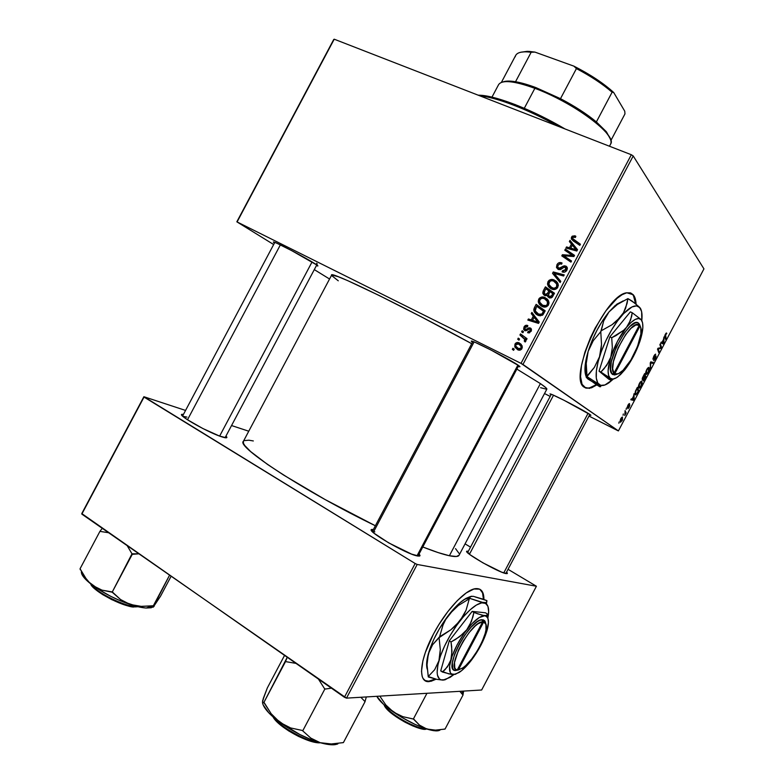 <?xml version="1.0" encoding="UTF-8"?>
<svg xmlns="http://www.w3.org/2000/svg" width="784" height="784" viewBox="0 0 784 784"><rect width="100%" height="100%" fill="white"/><g stroke="black" fill="none" stroke-linecap="round" stroke-linejoin="round"><path stroke-width="1.18" d="M424.791 680.443L428.848 681.257L435.394 679.022L428.427 681.286L424.791 680.443M436.12 679.189L429.318 681.57C417.774 683.256 419.273 660.451 433.474 634.04L438.854 624.642L447.899 611.5L457.337 600.593L466.284 592.89L473.938 589.009L479.661 589.166L483.042 593.214L483.914 599.486C483.934 591.871 481.239 588.255 475.819 588.637L475.819 588.637C465.716 589.235 446.008 609.972 433.474 634.04L425.31 652.572L422.86 660.912L421.508 671.28L422.174 676.376L422.968 678.307L425.418 680.845L430.994 681.306L436.12 679.189M632.737 294.529L630.855 293.04L633.266 294.764L635.55 303.682L634.648 298.155L632.737 294.529M584.374 387.296C567.371 379.084 605.101 294.353 626.857 292.785L633.266 294.764L635.167 298.39L636.069 304.104C635.873 299.87 634.942 296.754 633.266 294.764L630.385 292.873L626.622 292.834L622.114 294.686L617.018 298.39L605.905 310.797L595.125 328.133L590.44 337.777L584.864 352.29L581.473 365.658L580.542 376.643L582.071 384.317L585.873 388.109L591.538 387.825L596.82 384.915L589.509 388.364L584.374 387.296M222.46 437.051C209.681 433.395 176.606 414.765 182.015 414.315L183.476 414.354L181.731 414.471L181.78 415.128L187.053 419.499L202.831 428.515L219.451 436.022L226.233 437.805L226.87 437.501L225.988 436.012L226.87 437.198C227.076 438.06 225.606 438.011 222.46 437.051M505.994 573.574C498.271 572.438 461.864 551.446 467.029 551.152L468.342 551.25L466.745 551.397L467.048 552.103L469.959 554.66L482.964 562.863L501.613 572.124L507.101 573.653L506.582 572.095L507.415 573.212L505.994 573.574M374.84 531.856L372.41 531.699L374.84 531.856M417.49 555.983C406.426 554.268 364.864 530.053 371.851 529.465L373.39 529.494L371.508 529.641L371.449 530.386L374.125 533.277L388.727 542.9L411.6 554.121L419.185 556.15L419.969 555.797L419.077 553.994L419.989 555.346L417.49 555.983M472.487 342.255C470.841 341.079 470.861 340.766 472.546 341.324C478.377 343.088 511.54 360.454 518.322 365.315L519.939 366.745L518.293 366.393C520.253 367.098 520.458 366.883 518.92 365.736L490.833 349.929L475.163 342.363L471.645 341.069L472.487 342.255M551.015 394.822L550.691 394.038C554.807 395.205 585.119 411.012 589.989 414.53L590.832 415.383L589.558 414.991C591.048 415.569 591.312 415.5 590.323 414.765L563.853 400.193L551.985 394.538L549.996 393.891L551.015 394.822M274.469 243.03C273.008 241.991 272.95 241.707 274.282 242.168C278.761 243.559 305.691 257.799 314.58 263.473L317.638 265.57L316.442 265.58C318.128 266.227 318.363 266.099 317.167 265.198L291.599 250.576L277.085 243.334L273.734 241.991L274.469 243.03M546.82 389.187L545.723 387.57L540.392 383.592L516.862 369.088L540.392 383.592L449.389 555.748C443.156 554.425 434.287 551.505 422.792 546.977L438.099 552.573L449.389 555.748C454.936 556.895 458.13 556.777 458.983 555.376L546.86 389.119C547.065 388.511 544.909 386.679 540.392 383.592L449.389 555.748L456.435 556.493L459.081 555.199M467.872 552.965L468.91 553.112M182.78 416.275L186.945 417.108M237.131 221.872L334.219 39.2L631.326 154.732L520.997 363.364L236.837 221.813L273.665 244.539L236.837 221.813L333.759 39.445L236.837 221.813L520.997 363.364L618.409 430.906L703.944 268.873L633.217 155.957L522.957 364.442L520.997 363.364L631.326 154.732L334.219 39.2L237.131 221.872M521.605 331.838L522.879 332.779L523.477 331.661L522.183 330.75L521.605 331.838L522.879 332.779L523.477 331.661L522.183 330.75L521.605 331.838M517.695 339.227L518.969 340.178L519.567 339.051L518.273 338.139L517.695 339.227L518.969 340.178L519.567 339.051L518.273 338.139L517.695 339.227M538.735 299.145L538.245 301.409L539.176 304.016L541.136 305.927L543.763 307.014L546.438 306.779L548.251 305.309L549.025 302.957L548.496 300.752L547.134 298.949L544.174 297.234L541.803 297.028L539.568 298.047L538.735 299.145L539.735 300.027L538.735 299.145L538.441 302.526L542.097 306.456C544.596 307.71 546.732 307.191 548.496 304.898L548.633 301.056L544.968 297.538C542.518 296.391 540.441 296.93 538.735 299.145M531.258 313.6L533.277 316.177L531.297 319.921L528.406 318.98L527.828 320.078L538.549 323.4L539.255 322.048L531.885 312.414L531.258 313.6L533.345 315.335L533.659 314.737L533.345 315.335L531.258 313.6L533.277 316.177L531.297 319.921L528.406 318.98L527.828 320.078L538.549 323.4L539.255 322.048L531.885 312.414L531.258 313.6M543.175 291.06L542.802 293.049L543.645 294.774L545.341 295.754L547.399 295.156L547.81 296.734L549.819 297.998L552.122 297.342L554.494 293.245L545.409 286.846L543.175 291.06L544.223 292.02L543.175 291.06L542.891 293.461L544.684 295.529L547.399 295.156L549.074 297.744L552.122 297.342L554.494 293.245L545.409 286.846L543.175 291.06M552.544 273.351L560.158 282.524L560.785 281.348L554.249 273.479L563.618 275.997L564.206 274.89L553.279 271.95L552.544 273.351L554.523 275.292L555.023 274.351L554.523 275.292L552.544 273.351L560.158 282.524L560.785 281.348L554.249 273.479L563.618 275.997L564.206 274.89L553.279 271.95L552.544 273.351M574.976 235.808L572.212 236.17L571.379 237.562L571.516 239.238L579.827 245.353L580.415 244.236L572.653 238.65L573.084 237.15L575.397 237.464L575.848 236.307L574.976 235.808L575.721 236.65L574.976 235.808L571.614 236.993L571.34 238.757L573.075 240.806L579.827 245.353L580.415 244.236L572.614 238.512L572.751 237.581L574.574 236.984L575.397 237.464L575.848 236.307L574.976 235.808M564.774 250.223L572.565 255.466L562.402 254.722L561.785 255.868L570.948 262.14L571.536 261.023L563.735 255.751L573.908 256.535L574.525 255.368L565.362 249.116L564.774 250.223L572.565 255.466L562.402 254.722L561.785 255.868L570.948 262.14L571.536 261.023L563.735 255.751L573.908 256.535L574.525 255.368L565.362 249.116L564.774 250.223M569.36 241.55L571.438 244.04L569.458 247.783L566.518 246.931L565.94 248.028L576.818 251.027L577.534 249.684L569.988 240.365L569.36 241.55L571.262 243.648L571.81 242.609L571.262 243.648L569.36 241.55L571.438 244.04L569.458 247.783L566.518 246.931L565.94 248.028L576.818 251.027L577.534 249.684L569.988 240.365L569.36 241.55M556.934 264.747L556.483 267.442L558.61 269.559L560.668 269.471L564.382 267.04L565.764 267.55L565.176 270.323L562.559 270.696L562.079 271.832L562.902 272.146L564.882 272.028L566.499 270.764L567.361 268.344L566.714 266.687L564.313 265.776L558.855 268.334L557.698 267.001L558.228 265.07L559.658 263.836L561.599 264.159L562.059 263.012L559.168 262.65L557.845 263.473L556.934 264.747L557.894 265.727L556.934 264.747L556.503 267.501L558.13 269.382L562.05 268.569L564.098 267.148L565.989 268.01L565.695 269.608L562.559 270.696L562.295 271.94C564.215 272.616 565.734 272.028 566.861 270.176L567.283 267.746L565.734 266.011L562.873 266.266L559.649 268.353L557.738 267.207L558.061 265.355L559.972 263.777L561.599 264.159L562.059 263.012C559.923 262.023 558.208 262.601 556.934 264.747M547.996 281.642L547.506 283.906L548.437 286.493L550.407 288.385L553.053 289.453L555.738 289.198L557.257 288.1L558.316 285.376L557.934 283.485L556.415 281.397L553.847 279.839L551.289 279.486L549.182 280.251L547.996 281.642L548.976 282.573L547.996 281.642L547.673 284.915L551.377 288.914C553.886 290.149 556.023 289.619 557.796 287.316L557.934 283.485L554.239 280.006C551.779 278.879 549.692 279.418 547.996 281.642M527.828 325.566L525.143 325.664L523.575 329.045L525.496 330.809L528.935 329.035L530.072 329.251L530.092 331.054L528.073 331.534L527.622 332.69L529.122 332.926L531.346 330.799L530.876 328.349L529.033 327.781L525.77 329.574L524.614 328.604L525.456 326.791L527.505 326.791L527.828 325.566C526.221 324.89 524.947 325.37 523.996 327.006L523.673 329.407L524.721 330.603L526.319 330.681L529.239 328.957L530.376 329.711L530.268 330.77L528.073 331.534L527.622 332.69L531.14 331.25L531.405 329.182L530.298 327.957L525.221 329.466L524.868 327.496L527.505 326.791L527.828 325.566M534.502 307.465L533.777 310.003L534.365 312.071L536.158 314.217L539.029 315.678L542.41 315.237L545.194 310.827L536.148 304.349L534.502 307.465L535.521 308.337L534.502 307.465L533.845 309.268L533.982 311.179L537.765 315.207L542.959 314.756L545.194 310.827L536.148 304.349L534.502 307.465M514.961 344.098L515.108 347.479L518.724 350.115L521.595 349.174L522.134 345.832L518.93 342.775L515.754 343.118L514.961 344.098L515.784 344.705L514.961 344.098L514.804 346.842L517.587 349.703C519.302 350.605 520.762 350.252 521.958 348.625L522.183 345.96L519.204 342.892C517.509 342.079 516.088 342.481 514.961 344.098M519.929 335.013L524.173 338.463L524.868 339.991L524.231 341.011L525.319 341.873L525.917 340.677L525.104 338.806L526.456 339.815L527.044 338.698L520.517 333.906L519.929 335.013L524.751 339.462L524.231 341.011L525.133 342L525.79 340.08L525.104 338.806L526.456 339.815L527.044 338.698L520.517 333.906L519.929 335.013M512.334 349.36L513.608 350.311L514.206 349.184L512.922 348.263L512.334 349.36L513.628 350.281L514.206 349.184L512.922 348.263L512.334 349.36L513.608 350.311L512.334 349.36M638.813 387.992L638.558 385.728L640.009 382.376L641.714 381.161L642.243 383.249L640.91 386.62L639.313 388.149L641.273 385.993L642.243 383.249L641.449 381.142L639.47 383.278C638.343 385.836 638.127 387.404 638.813 387.992M633.58 396.155L634.011 393.705L634.158 399.37L633.609 400.418L630.816 399.752L631.277 398.88L632.022 399.095L633.58 396.155L632.022 399.095L631.277 398.88L630.816 399.752L633.609 400.418L634.158 399.37L634.011 393.705L633.58 396.155M665.322 334.298L666.302 333.033L666.792 333.386L665.204 335.523L666.165 338.747L665.704 339.619L664.724 335.964L665.322 334.298L664.812 336.963L665.704 339.619L666.165 338.747L665.528 334.621L666.792 333.386L666.42 333.004L665.322 334.298M653.013 359.386L653.778 356.171L655.679 354.211L653.366 358.229L656.071 355.995L655.551 358.935L653.64 360.699L655.326 358.67L655.649 356.916L653.013 359.386L655.679 356.906L655.326 358.67L653.64 360.699L655.551 358.935L656.012 356.005L653.444 358.513L655.414 354.172L653.778 356.171L653.013 359.386M650.416 368.588L650.25 362.933L650.838 361.826L653.552 362.629L653.101 363.492L650.769 362.816L650.416 368.588L650.769 362.816L653.101 363.492L653.552 362.629L650.838 361.826L650.25 362.933L650.416 368.588M646.065 374.262L645.83 371.949L647.29 368.588L648.976 367.402L649.505 369.352L648.143 372.919L646.467 374.429L648.495 372.292L649.475 369.548L648.701 367.373L646.751 369.489C645.624 372.047 645.389 373.645 646.065 374.262M618.87 423.242L619.105 421.949L618.87 423.242M642.292 379.877L642.439 377.878L644.644 373.556L646.006 376.937L643.605 380.857L643.056 380.642L643.262 379.24L642.292 379.877L643.262 379.24L643.429 380.926L646.006 376.937L644.644 373.556L642.292 379.877M663.489 339.501L663.979 336.934L663.921 342.99L663.372 344.039L660.785 342.98L661.245 342.108L661.931 342.432L663.489 339.501L661.931 342.432L661.245 342.108L660.785 342.98L663.372 344.039L663.921 342.99L663.979 336.934L663.489 339.501M660.628 346.92L659.873 344.705L660.334 343.833L661.588 347.43L661.108 348.331L658.158 348.86L659.256 351.83L658.795 352.702L657.521 349.154L658.001 348.253L660.961 347.704L660.628 346.92L660.961 347.704L658.001 348.253L657.521 349.154L658.795 352.702L659.256 351.83L658.158 348.86L661.108 348.331L661.588 347.43L660.334 343.833L659.873 344.705L660.628 346.92M627.886 405.23L629.317 403.544L627.67 406.7L629.905 405.161L627.886 408.67L629.415 405.926L627.327 407.66L627.886 405.23L627.278 407.631L629.366 405.779L627.964 408.67L629.287 407.063L629.787 404.897L627.798 406.778L629.552 403.633L627.886 405.23M635.412 391.187L637.363 387.355L638.774 390.628L635.785 394.94L634.922 393.999L635.412 391.187L635.785 394.94L638.774 390.628L637.363 387.355L635.412 391.187M620.379 422.135L620.467 419.342L622.457 417.098L622.447 419.969L620.379 422.135L622.124 420.636L622.222 417.068L620.771 418.695L620.379 422.135M623.074 415.275L623.309 413.972L623.074 415.275M625.034 412.443L625.073 410.63L626.161 412.903L624.75 415.51L625.034 412.443L624.75 415.51L626.161 412.903L625.073 410.63L625.034 412.443M626.142 409.464L626.387 408.15L626.142 409.464M617.586 430.543L588.99 416.069L618.409 430.906L522.957 364.442L633.217 155.957L631.326 154.732L633.217 155.957L703.944 268.873L618.409 430.906L617.586 430.543M550.172 396.41L544.517 393.548L550.172 396.41M314.296 269.608L329.515 278.996L314.296 269.608M566.763 267.07L565.979 266.139L566.763 267.07M81.83 514.108L144.031 397.067L415.157 563.51L344.421 697.26L81.781 513.569L143.884 396.714L81.83 514.108L346.499 698.132L481.641 690.008L536.413 586.246L417.186 564.46L346.499 698.132L344.421 697.26L415.157 563.51L143.884 396.714L185.563 410.424L143.884 396.714L81.83 514.108M465.059 543.88L470.527 547.114L465.059 543.88M508.052 569.311L536.413 586.246L417.186 564.46L415.157 563.51L417.186 564.46L346.499 698.132L481.641 690.008L536.413 586.246L508.052 569.311M248.763 431.21L231.545 425.545L248.763 431.21M458.963 553.308L455.533 548.633M253.33 440.951L248.842 440.196L244.118 440.628M243.432 441.255L243.442 443.293L244.716 445.479L250.576 451.515L267.511 464.422L283.759 475.153L325.135 499.565L375.369 525.76C304.8 491.656 235.494 446.223 243.432 441.255L331.691 274.988L338.11 276.654L347.792 280.682L379.035 295.431L421.792 317.099L471.723 343.696C403.123 306.113 328.908 270.186 331.573 275.125M338.276 280.809L331.691 275.566M546.722 389.266L540.607 387.698M317.295 263.963L316.589 263.228M645.007 376.457L646.006 376.937L645.007 376.457M642.909 379.064L643.576 379.24L643.056 378.986L643.84 377.79L642.9 379.074L642.194 378.75L642.753 379.025L643.194 376.3L644.34 374.83L644.811 375.967L643.84 377.79L644.811 375.967L644.046 374.683L642.939 379.064M644.967 376.359L645.389 377.408L643.752 380.024L643.105 379.74L643.625 379.985L644.673 376.222L643.693 380.024L645.389 377.408L644.967 376.359M648.691 368.372L648.27 372.028L646.898 373.537L645.702 373.027L646.545 373.419L646.673 369.646L648.358 368.264L647.084 369.558L646.241 372.184L646.829 373.547L648.015 372.478L648.985 369.901L648.691 368.372M650.583 362.306L653.101 363.492L650.583 362.306M650.436 362.58L651.455 363.07L650.436 362.58M650.279 363.678L650.818 363.933L650.279 363.678M650.377 367.412L650.906 367.657L650.377 367.412M655.179 355.064L654.63 354.809M652.945 358.278L653.444 358.513L652.945 358.278M666.175 333.112L666.792 333.386L666.175 333.112M664.734 335.915L665.302 336.179L664.734 335.915M665.273 338.345L666.165 338.747L665.273 338.345M660.843 342.873L663.372 344.039L660.843 342.873M661.245 342.118L663.489 343.157L661.245 342.118M663.47 340.227L663.489 343.157L662.235 342.569L663.47 340.227L662.235 342.569L663.489 343.157L663.47 340.227M660.657 346.998L661.588 347.43L660.657 346.998M659.961 347.802L661.108 348.331L659.961 347.802M658.619 348.106L659.765 348.635L658.619 348.106M657.913 348.429L658.785 348.841L657.913 348.429M657.57 349.292L658.531 349.733L657.57 349.292M658.335 351.399L659.256 351.83L658.335 351.399M628.993 404.456L628.503 404.211M627.18 407.121L627.808 407.435L627.18 407.121M633.658 399.125L634.158 399.37L633.658 399.125M631.11 399.193L633.609 400.418L631.11 399.193M633.58 396.841L633.707 399.585L632.051 399.046L633.286 396.704L632.345 399.193L633.707 399.585L633.58 396.841M637.725 390.118L638.774 390.628L637.725 390.118M636.784 393.558L636.128 394.068L634.893 393.529L635.765 393.95C635.099 393.46 635.344 392.049 636.481 389.717L637.069 388.609L638.156 391.118L636.892 393.411L638.156 391.118L636.775 388.462L635.412 392.843L635.853 394.019L636.794 393.548M641.43 382.122L641.038 385.738L639.646 387.257L638.441 386.747L639.293 387.159L639.401 383.425L641.096 382.024L639.813 383.337L638.97 385.953L639.577 387.267L640.783 386.179L641.724 383.778L641.43 382.122M622.084 418.009L621.937 420.44L621.095 421.341L620.046 420.881L620.84 421.273L620.752 418.744L621.898 417.941L620.565 420.165L620.879 421.302L621.692 420.851L622.084 418.009M621.967 417.95L621.428 417.686M624.975 412.315L626.161 412.903L624.975 412.315M566.979 251.742L567.283 251.174L565.362 249.116L574.231 255.927L567.283 251.174L566.979 251.742M565.666 257.779L563.735 255.751L568.096 259.347L566.175 257.319L571.262 261.533L565.666 257.779M564 257.387L564.333 256.75L562.402 254.722L564.705 256.77L564 257.387M570.527 256.348L569.36 255.094L570.527 256.348M573.535 256.505L572.565 255.466L573.535 256.505M568.086 248.616L566.518 246.931L568.086 248.616M570.948 249.41L569.458 247.783L570.948 249.41M573.271 246.235L571.262 243.648L573.271 246.235M576.416 250.008L572.3 245.157L577.014 250.674L573.467 248.881L574.946 250.508L573.467 248.881L570.723 248.146L572.193 249.753L570.723 248.146L572.3 245.157L570.723 248.146L576.142 249.714L574.535 247.93L576.505 250.116M573.653 239.679L580.082 244.863L575.319 241.629M573.241 240.913L573.349 239.453L573.241 240.913M572.585 238.101L571.614 236.993L572.585 238.101M560.031 269.667L558.62 268.246L560.031 269.667M560.727 269.441L559.649 268.353L560.727 269.441M562.442 268.275L561.442 267.256L562.442 268.275M563.863 267.275L562.873 266.266L563.863 267.275M565.921 267.805L567.312 267.863L565.921 267.805M567.224 267.54L565.734 266.011L567.224 267.54M564.068 272.215L562.559 270.696L564.068 272.215M564.166 272.205L562.785 270.803L564.166 272.205M566.636 270.558L565.695 269.608L566.636 270.558M555.121 273.763L553.279 271.95L555.121 273.763M560.305 282.25L554.523 275.292L560.305 282.25M557.365 282.534L554.219 281.387L556.219 281.917L554.239 280.006L557.444 282.583M550.495 288.434L549.515 285.758L550.446 288.375M551.456 287.542L553.298 289.325M552.602 288.826L551.985 288.228M553.612 281.084L558.306 285.543L556.699 283.994L556.63 286.738L557.591 287.659L556.63 286.738C555.366 288.355 553.847 288.728 552.073 287.865L548.927 284.553L549.123 282.26C550.358 280.662 551.858 280.27 553.612 281.084L556.17 283.044L556.973 285.347L556.258 287.297L553.886 288.306L550.603 286.944L548.82 284.043L549.986 281.27L551.818 280.672L553.612 281.084M547.016 289.502L547.428 288.718L545.409 286.846L554.317 293.579L547.428 288.718L547.016 289.502M549.515 297.91L547.399 295.156L549.515 297.91M545.066 295.686L544.821 294.157L545.066 295.686M550.005 291.609L553.818 294.519L552.838 293.608L551.848 295.49L552.818 296.391L551.848 295.49L549.613 296.626L551.074 297.959L548.545 295.421L549.055 293.392L550.005 291.609L552.838 293.608L551.113 296.538L549.241 296.411L548.516 294.862L550.005 291.609M545.88 288.698L549.917 291.766L548.937 290.854L547.712 293.177L548.722 294.108L547.712 293.177L545.292 294.451L546.605 295.646L544.194 293.226L544.792 290.746L545.88 288.698L548.937 290.854L546.899 294.314L544.919 294.235L544.184 292.187L545.88 288.698M526.603 330.554L525.221 329.466L526.603 330.554M526.985 330.338L525.966 329.535L526.985 330.338M528.122 329.545L527.201 328.819L528.122 329.545M530.543 329.662L531.474 329.417L530.543 329.662M531.101 328.604L530.298 327.957L531.101 328.604M529.651 332.769L528.073 331.534L529.651 332.769M531.062 331.397L530.268 330.77L531.062 331.397M524.8 327.634L523.996 327.006L524.8 327.634M530.415 320.881L528.406 318.98L530.513 320.695L533.394 321.636L531.297 319.921L533.62 321.205L530.415 320.881M535.198 318.226L533.277 316.177L535.364 317.902L533.345 315.335L535.198 318.226M538.412 323.194L535.256 321.136L537.334 322.851L534.639 322.028L532.542 320.323L534.129 317.334L538.951 322.626L534.129 317.334L537.893 322.048L532.542 320.323L534.639 322.028L537.902 323.028M537.893 322.048L532.542 320.323L534.129 317.334L537.893 322.048M537.746 307.024L538.216 306.132L536.148 304.349L545.076 311.052L538.216 306.132L537.746 307.024M537.167 314.903L535.884 312.11L536.942 314.609M535.129 310.356L533.845 309.268L535.129 310.356M539.49 315.325L538.236 314.217M536.619 306.211L544.547 312.042L543.547 311.179L542.704 312.777L543.704 313.639L542.704 312.777L541.803 314.08L542.783 314.923L541.803 314.08L538.402 314.139L540.441 315.854L535.256 310.934L536.619 306.211L543.547 311.179L541.94 313.943L540.539 314.619L537.902 313.874L535.825 312.022L535.119 309.739L536.619 306.211M538.01 313.933L540.421 315.854M544.713 298.802L546.997 299.361L544.968 297.538L547.987 299.89L544.713 298.802M541.46 306.123L540.313 303.388L541.46 306.123M548.32 301.732L546.997 300.752M542.401 305.211L540.705 303.878L539.559 301.556L540.029 299.488L541.911 298.273L544.341 298.616L549.016 302.996L547.408 301.556L547.34 304.31L548.33 305.192L547.34 304.31C546.076 305.927 544.557 306.289 542.793 305.407L539.676 302.144L539.862 299.772C541.097 298.175 542.587 297.793 544.341 298.616L546.889 300.595L547.683 302.918L547.163 304.604L545.87 305.623L542.401 305.211L544.655 307.112M518.979 344.176L521.301 344.47L519.037 344.156M521.272 344.431L519.204 342.892L521.272 344.431M517.822 349.811L516.783 347.606M516.823 347.861L517.656 349.615M519.792 349.87L519.292 349.488M521.958 346.322L521.448 345.95M518.734 344.049L521.174 346.499L521.076 348.135L521.889 348.733L521.076 348.135L518.175 348.606L520.194 350.076L515.803 346.175L515.852 344.548L518.734 344.049L520.282 345.166L521.282 347.479L519.704 348.988L517.117 347.92L515.715 345.852L516.421 343.931L518.734 344.049M518.949 349.174L520.164 350.085M519.547 339.09L518.273 338.139L519.547 339.09M522.075 336.64L522.663 335.542L520.517 333.906L527.015 338.747L522.663 335.542L522.075 336.64M525.349 341.853L524.231 341.011L525.349 341.853M525.799 341.354L524.751 340.57L525.799 341.354M523.447 331.72L522.183 330.75L523.447 331.72M585.04 387.727L589.009 388.119L596.369 384.64L591.028 387.58L587.069 388.217L585.04 387.727M483.434 599.309C483.493 594.341 482.336 591.009 479.955 589.313L482.562 592.92L483.434 599.309M557.885 126.175C528.475 109.593 496.272 97.255 479.965 95.883C496.272 97.255 528.475 109.593 557.885 126.175M478.122 95.158L484.698 95.717L495.361 97.99L515.137 104.556L537.736 114.395L564.99 128.939C534.051 110.583 497.791 96.285 480.808 95.276L478.122 95.158M588.069 413.305L503.759 572.928L588.069 413.305M469.449 554.278L553.524 395.205M463.56 691.459L462.991 694.84L463.56 691.459M440.392 729.718C438.619 731.472 434.081 731.237 426.77 729.012L419.509 725.131L413.374 719.006L426.957 693.291L413.374 719.006L402.888 716.694L393.607 712.176C384.532 705.825 378.937 700.543 376.82 696.31L383.572 704.355L393.607 712.176C405.014 719.859 416.069 725.474 426.77 729.012L435.443 730.129L445.047 729.071L463.04 694.987L459.806 691.321L462.834 694.859L461.952 691.184L463.04 694.987L445.047 729.071L435.443 730.129L426.77 729.012L422.948 727.395L419.509 725.131L413.756 719.134L402.888 716.694L393.607 712.176L385.816 704.943L379.819 696.133L385.816 704.943L389.472 708.834L401.78 717.389L414.785 724.269L423.017 727.719L433.209 730.6L439.442 730.384M384.042 704.777C386.679 713.793 417.637 730.639 425.957 729.238L423.595 729.169M443.577 729.296L444.783 728.993L443.577 729.296M384.297 705.002C387.698 713.077 418.029 730.296 426.565 728.944C424.193 729.639 417.715 727.523 407.141 722.593C394.881 715.821 387.257 709.951 384.297 705.002M420.606 728.62L413.031 726.023L404.328 721.799L395.92 716.615L386.688 708.883M385.022 706.727L384.18 704.934M384.16 704.885C385.581 709.177 392.755 715.057 405.691 722.525C416.97 727.895 423.703 730.11 425.879 729.189M219.638 436.09L312.061 261.934L219.638 436.09M187.484 419.783L280.368 244.873M154.742 604.876L160.553 596.163L171.059 576.348L160.553 596.163L153.135 607.188L169.53 575.27L153.292 605.865L141.218 606.365L130.115 604.454C136.465 606.542 141.796 607.727 146.108 608.031L152.988 605.767L146.108 608.031L151.332 607.757M135.387 606.493C131.683 608.061 99.588 595.742 91.385 584.433C96.667 592.655 123.549 606.11 135.387 606.493L137.249 606.532L135.387 606.493M90.885 584.041C95.491 594.262 130.791 608.835 134.348 606.836L130.752 606.355M132.888 554.278L138.768 553.818L131.996 553.818L132.888 554.278L131.996 553.818L112.19 592.145L132.388 554.102L132.888 554.278M153.125 606.718L153.39 605.748L141.218 606.365L130.115 604.454L120.55 599.535L111.798 591.861L101.998 590.146L97.412 588.333L89.258 582.365L85.897 578.376L80.056 568.763L99.921 531.376L80.056 568.763L85.897 578.376L89.258 582.365L96.981 588.421L110.564 596.252L120.442 600.818L138.876 606.914L146.108 608.031L153.096 607.1M102.253 528.347L99.921 531.376L108.515 532.718L99.921 531.376L102.253 528.347M80.184 568.851L80.252 569.792L80.184 568.851M127.253 545.782L131.996 553.818L127.253 545.782M81.761 574.025L84.545 578.2L93.129 585.736C104.056 593.498 116.385 599.74 130.115 604.454L120.55 599.535L112.7 592.312L101.998 590.146L93.129 585.736C84.564 579.327 80.674 574.447 81.458 571.095M126.528 605.356L111.926 599.711L102.537 594.527L95.217 589.156L91.111 584.472M90.768 583.943C91.218 589.431 121.54 606.943 134.397 606.875L134.348 606.836M154.203 606.159L153.135 607.188M416.98 555.876L517.91 365.03L416.98 555.876M373.243 532.503L474.104 341.922M263.13 704.845L268.922 712.97L279.986 722.456C293.098 731.786 306.495 738.528 320.186 742.693L310.807 738.107L302.281 730.453L290.639 727.954L279.986 722.456L299.87 734.53L310.366 739.283L320.186 742.693L331.26 743.967L343.402 742.605L365.05 701.66L360.846 697.27L365.05 701.66L343.402 742.605L331.26 743.967L320.186 742.693C326.458 744.467 331.416 745.114 335.052 744.653L337.385 744.085M318.97 742.33C312.934 743.438 282.828 729.777 274.184 717.889C281.407 727.797 306.799 741.664 318.97 742.33M273.136 716.988C277.379 723.387 285.856 729.865 298.596 736.431C309.68 741.272 316.912 743.369 320.293 742.722L318 742.673M325.419 689.028L331.358 688.156L325.419 689.028L324.449 688.538L325.419 689.028L324.449 688.538L324.929 688.871L302.751 730.796L324.929 688.871L325.419 689.028M365.04 701.484L366.324 696.947L365.04 701.484M342.196 742.801L343.137 742.526L342.196 742.801M284.514 655.473L267.344 687.901L284.514 655.473M337.875 743.879L332.112 744.79L320.186 742.693L310.807 738.107L302.281 730.453L290.639 727.954L285.141 725.631L275.282 718.409L271.156 713.705L263.865 702.503L285.641 661.373L286.101 661.696L285.67 661.216L287.209 657.355L263.865 702.503L262.542 702.954L262.591 700.808L267.344 687.901L263.257 698.534L262.522 702.66M286.101 661.696L295.813 663.362L286.101 661.696M318.49 679.179L324.449 688.538L318.49 679.179M263.336 699.308L262.767 700.269M314.031 742.066L299.116 736.686L288.679 730.904L279.839 724.426L273.988 718.301M262.571 702.974C263.708 708.138 269.52 714.626 279.986 722.456L271.156 713.705L264.326 702.836L263.914 702.327L262.542 702.954L262.591 700.808M609.472 146.236L610.638 144.021C617.518 135.465 573.28 102.253 534.864 88.318L536.011 87.641C528.142 84.701 521.321 82.732 515.539 81.742L536.011 87.641L560.491 98.676C574.79 106.193 586.755 113.945 596.379 121.932L606.15 131.536L610.275 138.837L606.522 131.996L596.379 121.932C586.755 113.945 574.79 106.193 560.491 98.676L536.011 87.641L534.864 88.318C562.647 98.539 597.006 120.295 607.051 133.701C610.677 138.366 611.834 141.875 610.53 144.227M510.443 81.134L503.171 81.879C505.817 80.86 509.943 80.811 515.539 81.742L510.443 81.134L508.738 81.644C515.382 82.075 524.094 84.3 534.864 88.318L524.29 108.29L534.864 88.318C513.971 80.821 501.868 79.605 498.575 84.692L491.97 97.138M515.215 56.781C515.941 53.224 519.89 51.587 527.064 51.862L531.16 52.263L515.539 81.742L531.16 52.263L534.933 52.097L573.898 66.15L576.416 68.61L560.491 98.676L576.416 68.61C590.715 76.126 602.612 83.996 612.098 92.218L613.705 92.502L624.76 111.201L624.966 113.905L610.863 140.571L624.966 113.905L624.76 111.201L613.705 92.502C603.533 83.251 590.264 74.46 573.898 66.15L596.144 78.968L609.952 89.19L613.705 92.502L612.098 92.218C602.612 83.996 590.715 76.126 576.416 68.61L573.898 66.15L534.933 52.097L528.749 51.372L520.988 52.195L527.328 51.332L534.933 52.097L531.16 52.263C522.516 51.156 517.342 52.244 515.627 55.527L501.397 82.369M596.379 121.932L612.098 92.218L596.379 121.932M616.508 374.468L614.421 374.968L611.951 373.939L610.56 369.342L611.304 361.767L616.253 347.204L624.25 333.141L629.983 326.409L635.04 322.988L637.069 322.685L638.705 323.282L640.224 326.105L639.372 324.076L639.979 326.007L614.725 373.831L618.302 373.752L623.045 370.283L630.885 360.013L637.49 346.557L640.891 333.945L640.783 327.928L639.979 326.007C645.359 332.396 631.63 365.03 620.595 372.4C618.145 374.174 616.185 374.654 614.725 373.831L612.725 374.536L617.273 374.095M642.145 321.342L641.155 319.666C643.762 323.224 643.38 330.368 639.989 341.099L639.989 341.089C636.285 351.957 631.238 361.512 624.838 369.783L617.851 376.82C614.568 379.191 612.03 379.662 610.217 378.251C607.247 375.271 607.433 368.235 610.775 357.151C614.578 345.754 619.84 335.787 626.583 327.232L623.603 330.329L616.028 335.572L611.726 337.737L609.864 336.865L630.365 311.875L632.218 312.718L630.571 320.186L626.583 327.232L623.603 330.329L611.726 337.737L612.333 347.645L610.775 357.151L609.041 361.434L603.964 368.852L600.887 372.028L599.064 371.136L609.864 336.865L611.726 337.737L612.333 347.645L610.775 357.151L606.728 365.334L600.887 372.028L610.217 378.251L611.442 379.701L610.589 380.073L599.064 371.136L608.649 377.045L611.442 379.701L610.589 380.073L608.805 379.211L599.064 371.136L609.864 336.865L630.365 311.875L632.218 312.718L631.63 316.491L628.925 323.782L626.583 327.232C632.855 319.794 637.559 317.138 640.704 319.245L632.218 312.718L640.704 319.245M641.077 309.768L639.773 307.514C641.782 309.945 642.459 314.266 641.802 320.499L641.645 311.738L639.773 307.514L636.471 305.868L631.933 306.965L623.496 313.698L617.341 321.166L611.304 330.427L605.816 340.815L601.299 351.536L598.074 361.806L596.379 370.881L596.291 378.104L597.79 383.033L600.73 385.356L604.885 385.003L612.716 379.662M623.3 300.899L616.832 304.172L608.992 311.924L617.38 304.466L627.896 298.616L625.661 308.141L623.496 312.747L616.577 321.166L611.981 324.752L601.25 330.77L603.67 320.979L608.992 311.924L617.38 304.466L627.896 298.616L627.073 303.428L623.496 312.747L620.438 317.167L611.981 324.752L601.25 330.77L600.779 331.661L601.514 344.49L600.916 350.732L599.515 356.779L594.39 367.363L586.991 376.036L586.236 363.492L588.167 351.34L593.253 340.668L600.779 331.661L601.514 344.49L599.515 356.779L594.39 367.363L586.991 376.653L597.026 383.023L600.809 386.345L599.897 386.796L596.212 384.542L586.207 377.222L586.991 376.653L590.832 379.005L600.809 386.345M613.431 378.966L609.227 382.582C604.915 385.679 601.534 386.326 599.094 384.532C595.036 380.701 595.174 371.449 599.515 356.779C604.484 341.657 611.461 328.457 620.438 317.167C628.748 307.436 634.981 304.016 639.146 306.907L632.031 301.027L627.896 298.616L635.265 303.467L640.822 308.994M600.613 386.708L588.059 379.113M623.015 300.958L615.058 305.623L608.992 311.924C599.995 323.126 593.047 336.267 588.167 351.34L593.253 340.668L600.779 331.661L603.67 320.979L608.992 311.924L602.827 320.303L597.026 330.172L592.008 340.775L588.167 351.34C584.639 363.237 584.011 371.734 586.285 376.83M586.334 376.8L586.991 376.036L586.236 363.492L588.167 351.34L585.138 365.413L585.736 375.438M587.765 378.878L586.207 377.222M641.959 320.774L640.685 319.176M639.989 341.099L642.841 327.673L642.576 322.812L641.155 319.666L638.656 318.5L635.236 319.411L631.12 322.381L626.583 327.232L617.567 341.118L610.775 357.151L608.11 370.763L608.59 375.438L610.217 378.251L612.882 379.044L616.371 377.8L620.448 374.634L624.838 369.783L633.433 356.416L639.989 341.099M611.951 373.939L613.98 373.194L639.293 325.262L635.834 324.988L631.061 328.251L625.652 334.621L618.096 347.92L613.402 361.689L612.667 368.852L613.98 373.194C605.787 365.805 631.483 317.157 639.293 325.262L638.686 323.322C630.444 314.6 603.19 366.187 611.971 373.899L613.98 373.194L639.293 325.262L638.705 323.282L639.979 326.007L614.725 373.831L612.706 374.576L611.951 373.939M485.845 624.123L484.62 620.683L483.179 619.84L483.699 621.937L458.326 669.977L463.06 667.733L465.833 665.44L471.723 658.942L477.397 650.691L482.091 641.792L485.178 633.452L485.982 629.856L485.933 624.407L483.699 621.937L485.041 622.721C491.225 627.798 474.506 661.088 462.158 668.35L455.288 670.575L453.711 669.869L452.662 668.291L452.388 662.656L454.553 654.424L458.865 644.801L464.696 635.226L471.145 627.141L477.25 621.732L479.896 620.291L483.189 619.801L483.699 621.937L458.326 669.977L455.288 670.575L457.239 669.997L482.66 621.849L478.034 623.77L475.241 625.975L469.204 632.482L463.295 640.989L458.405 650.24L454.524 662.5L454.769 667.831L455.739 669.34L457.239 669.997C445.136 669.957 470.949 621.095 482.66 621.849L482.131 619.742C469.763 618.792 442.392 670.614 455.308 670.545L457.239 669.997L482.66 621.849L482.131 619.742L484.649 620.703L485.551 622.437M487.001 616.802L487.138 613.833L485.443 612.794L487.138 613.833L487.266 614.705L486.198 615.724L484.796 615.744L487.001 616.802C488.991 619.193 488.942 623.956 486.854 631.1C483.777 640.773 478.71 650.377 471.635 659.903L471.645 659.903C467.186 665.743 462.981 669.957 459.042 672.545L453.72 674.583C449.291 674.348 448.35 669.428 450.898 659.824C454.014 649.73 459.306 639.715 466.774 629.768L463.511 633.413L455.494 639.479L451.016 641.959L449.271 640.842L472.154 611.393L473.889 612.461L472.899 616.988L469.459 625.691L466.774 629.768L459.708 636.647L451.016 641.959L451.956 651.259L450.898 659.824L449.477 663.519L445.126 669.585L442.421 672.025L440.716 670.908L449.271 640.842L451.016 641.959L451.682 646.673L451.731 655.659L450.898 659.824L447.517 666.763L442.421 672.025L451.584 674.426L455.171 674.358M440.716 670.908L448.928 673.917L455.435 674.289L461.786 670.526L471.645 659.903L476.447 652.984L482.64 641.802L486.854 631.1L488.461 622.408L487.942 618.39L486.139 616.146L477.201 613.686L472.154 611.393L485.443 612.794L472.154 611.393L449.271 640.842L440.716 670.908M475.124 596.928L486.942 600.652L486.364 602.622L481.209 602.249L469.851 598.388L470.302 596.614L473.311 596.33L482.875 599.103L486.942 600.652L486.678 602.426L483.826 602.769L486.697 604.219C488.834 606.718 489.216 611.344 487.834 618.125L488.648 611.736L487.962 606.395L485.6 603.347L481.68 602.857L476.437 605.013L470.194 609.736L463.403 616.743L456.533 625.554L450.104 635.55L444.597 645.977L440.422 656.061L437.874 665.067L437.139 672.329L437.452 675.151L439.403 678.944L441 679.865L445.263 679.708L453.887 674.573L450.006 677.425L442.97 680.12L444.881 679.816M442.97 680.12L436.737 679.336L428.329 676.984L427.035 664.793L427.309 659.177L429.789 649.172L433.924 639.117L439.403 628.739L449.242 614.244C439.275 627.278 432.307 640.479 428.329 653.836L432.572 644.771L439.579 636.755L443.019 625.005L445.724 619.468L452.711 610.07L459.542 603.131L465.823 598.476L470.449 596.516L464.432 599.339C459.689 602.504 454.622 607.473 449.242 614.244L458.317 605.513L469.312 598.79L466.068 610.236L463.442 615.724L455.72 625.652L450.8 629.836L439.579 636.755L443.019 625.005L445.724 619.468L453.466 609.609L458.317 605.513L469.312 598.79L466.068 610.236L459.943 620.957L450.8 629.836L439.099 637.657L440.285 649.671L439.981 655.365L438.932 660.745L434.659 669.712L428.231 676.553L427.035 664.793L428.329 653.836L432.572 644.771L439.099 637.657L440.285 649.671L438.932 660.745L434.659 669.712L428.231 676.553L436.737 679.336L442.97 680.12C436.992 679.895 435.649 673.436 438.932 660.745C442.989 647.359 449.996 634.089 459.943 620.957C469.93 608.551 477.887 602.484 483.826 602.769L469.851 598.388L469.312 598.79L469.812 597.359M470.302 596.614L471.664 596.232M426.976 668.262L426.731 662.039L428.329 653.836C426.486 660.628 426.133 665.763 427.26 669.271M473.311 596.33L471.135 596.389M486.737 615.548L482.758 615.381L473.889 612.461L471.468 621.408L466.774 629.768C474.281 620.34 480.288 615.665 484.796 615.744L479.2 617.567L471.968 623.701L464.216 633.256L457.19 644.742L452.045 656.286L449.604 666.037L450.222 672.437L451.084 673.652L453.72 674.583M274.821 242.364L182.564 416.079L182.015 414.315M467.431 552.544L467.029 551.152M372.4 531.356L371.851 529.465M418.039 555.964L419.989 555.346M506.131 573.594L507.415 573.212M225.204 437.737L226.87 437.198M646.575 374.419L645.947 374.125M648.358 368.264L647.77 367.98M655.12 355.064L654.611 354.829M658.981 348.811L657.962 348.341M635.785 394.94L635.138 394.626M639.313 388.149L638.676 387.835M641.096 382.024L640.518 381.739M620.712 422.213L620.222 421.968M571.34 238.757L573.231 240.874M565.989 268.01L567.224 269.284M556.503 267.501L558.473 269.471M547.673 284.915L549.682 286.797M556.846 284.455L558.286 285.827M547.497 296.068L549.506 297.9M542.891 293.461L544.929 295.294M530.376 329.711L531.425 330.544M523.673 329.407L525.456 330.799M533.982 311.179L536.06 312.934M538.441 302.526L540.499 304.319M547.536 301.938L549.006 303.251M514.804 346.842L516.979 348.419M521.174 346.499L522.36 347.371M524.751 339.462L525.848 340.295M589.009 388.119L589.509 388.364M479.455 95.677L480.808 95.276M589.852 414.432L505.817 573.535M551.309 394.264L467.587 552.691M316.785 264.923L225.086 437.717M138.013 606.718L134.966 606.904M372.292 531.572L472.909 341.461M417.98 556.072L518.714 365.589M273.008 716.88C278.163 727.17 309.121 744.075 320.46 742.771M606.522 131.996L607.051 133.701M527.064 51.862L528.749 51.372M616.832 304.172L619.732 302.938M485.041 622.721L484.62 620.683M486.697 604.219L486.364 602.622M464.432 599.339L469.773 597.761"/></g></svg>
